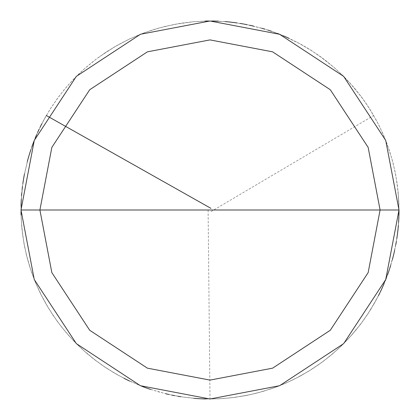 <?xml version="1.0" encoding="UTF-8"?>
<svg xmlns="http://www.w3.org/2000/svg" width="420" height="420" viewBox="0 0 420 420"><rect width="100%" height="100%" fill="white"/><g stroke="black" fill="none" stroke-linecap="round" stroke-linejoin="round"><path stroke-width="0.32" stroke-dasharray="2.1 1.58" d="M399 210L385.728 279.568L343.644 343.644L279.568 385.728L210 399L140.432 385.728L76.356 343.644L34.272 279.568L21 210L399 210L385.728 140.432L343.644 76.356L279.568 34.272L210 21L140.432 34.272L76.356 76.356L34.272 140.432L21 210L399 210L385.728 140.432L343.644 76.356L279.568 34.272L210 21L140.432 34.272L76.356 76.356L34.272 140.432L21 210L34.272 140.432L76.356 76.356L140.432 34.272L210 21L279.568 34.272L343.644 76.356L385.728 140.432L399 210L21 210L34.272 140.432L76.356 76.356L140.432 34.272L210 21L279.568 34.272L343.644 76.356L385.728 140.432L399 210L21 210L34.272 279.568L76.356 343.644L140.432 385.728L210 399L279.568 385.728L343.644 343.644L385.728 279.568L399 210L385.728 279.568L343.644 343.644L279.568 385.728L210 399L140.432 385.728L76.356 343.644L34.272 279.568L21 210L34.272 279.568L76.356 343.644L140.432 385.728L210 399L279.568 385.728L343.644 343.644L385.728 279.568L399 210L385.728 140.432L343.644 76.356L279.568 34.272L210 21L140.432 34.272L76.356 76.356L34.272 140.432L21 210L399 210L385.728 140.432L343.644 76.356L279.568 34.272L210 21L140.432 34.272L76.356 76.356L34.272 140.432L21 210L34.272 140.432L76.356 76.356L140.432 34.272L210 21L279.568 34.272L343.644 76.356L385.728 140.432L399 210L21 210L34.272 140.432L76.356 76.356L140.432 34.272L210 21L279.568 34.272L343.644 76.356L385.728 140.432L399 210L385.728 279.568L343.644 343.644L279.568 385.728L210 399L140.432 385.728L76.356 343.644L34.272 279.568L21 210L34.272 279.568L76.356 343.644L140.432 385.728L210 399L279.568 385.728L343.644 343.644L385.728 279.568L399 210L385.728 279.568L343.644 343.644L279.568 385.728L210 399L140.432 385.728L76.356 343.644L34.272 279.568L21 210L34.272 279.568L76.356 343.644L140.432 385.728L210 399L279.568 385.728L343.644 343.644L385.728 279.568L399 210M208.11 210.021L210 399L222.647 398.575L235.237 397.31L250.808 394.543L263.062 391.398L278.045 386.327L289.69 381.381L300.977 375.664L311.855 369.206L322.282 362.035L332.204 354.181L341.576 345.681L352.459 334.205L360.449 324.392L367.768 314.071L374.378 303.282L380.252 292.073M381.602 289.212L382.904 286.33M384.153 283.421L389.681 268.606M390.642 265.592L392.401 259.513M393.204 256.452L393.955 253.381M394.653 250.294L397.378 234.717M397.766 231.578L398.097 228.428M398.381 225.278L398.911 215.801M398.979 212.641L398.732 199.988L397.236 184.244L395.094 171.775L392.123 159.474L387.261 144.428L382.473 132.715L376.919 121.343L368.923 107.698L361.72 97.298L353.84 87.397L343.088 75.799L333.806 67.195L321.437 57.346L310.973 50.232L300.053 43.832L288.734 38.183M285.847 36.887L271.11 31.154M268.107 30.156L265.088 29.206M262.054 28.308L249.779 25.232L237.332 22.985M234.197 22.554L231.053 22.176M227.908 21.851L218.437 21.189M215.276 21.074L208.95 21.005M205.784 21.047L193.153 21.751L180.595 23.3L165.091 26.413L152.906 29.831L140.978 34.052L129.36 39.065L115.353 46.405L104.617 53.104L94.358 60.506L84.614 68.581L73.227 79.558L64.806 89.003L57.036 98.989L49.954 109.473L43.586 120.409L36.677 134.631M35.438 137.545L29.993 152.392M29.054 155.416L28.166 158.45M27.326 161.501L23.914 176.941M23.389 180.065L22.491 186.328M22.118 189.467L21.803 192.617M21.536 195.767L21.005 211.575M21.058 214.736L21.798 227.367L23.909 243.044L26.539 255.418L29.988 267.593L35.432 282.44L40.672 293.958L46.667 305.104L53.398 315.819L60.832 326.056L68.933 335.78L77.663 344.935L86.987 353.488L96.862 361.399L107.247 368.629L118.094 375.149L132.221 382.253M210.961 211.628L373.679 115.5L366.991 104.758L361.51 97.01L349.414 82.388L342.836 75.553L333.538 66.964L318.575 55.298L307.981 48.379L299.744 43.664L282.613 35.506L273.761 32.078L261.713 28.214L243.227 23.945M240.103 23.415L227.556 21.819L214.924 21.063M211.759 21.011L208.593 21.005M205.433 21.058L192.801 21.782L180.243 23.357L164.745 26.497L152.57 29.936L140.648 34.183L129.04 39.218L117.794 45.019L106.964 51.555L96.59 58.805L84.347 68.817L75.185 77.543L66.623 86.856L58.706 96.726L51.466 107.105L44.935 117.941L39.144 129.192M37.816 132.064L34.12 140.805M32.986 143.761L30.87 149.725M29.888 152.728L28.954 155.752M28.072 158.791L24.423 174.179M23.851 177.292L23.331 180.411M22.864 183.54L21.305 199.28M21.152 202.44L21.179 218.253L22.155 230.869L23.971 243.39L26.623 255.764L31.091 270.937L35.569 282.77L42.263 297.098L48.468 308.128L57.236 321.284L65.026 331.259L73.463 340.688L82.514 349.529L94.626 359.699L104.9 367.085L115.647 373.763L126.814 379.712M129.67 381.077L144.254 387.198M147.226 388.269L159.296 392.07L171.591 395.057M174.694 395.671L177.807 396.239M180.931 396.753L196.644 398.528M199.804 398.727L202.965 398.869M206.126 398.958L218.778 398.795L231.394 397.787L247.018 395.341L259.334 392.448L274.412 387.686L286.162 382.977L297.565 377.491L308.574 371.259L319.142 364.303L329.222 356.654L338.767 348.348L347.734 339.423L356.087 329.915L363.783 319.872L370.792 309.335L378.53 295.544M379.943 292.714L381.302 289.858M382.615 286.976L388.447 272.276M389.461 269.283L393.792 254.069M394.501 250.987L395.771 244.787M396.328 241.673L396.832 238.549M397.283 235.421L398.753 219.671M398.89 216.51L398.969 213.35M399 210.184L398.066 191.231M46.321 115.5L41.785 123.837M40.367 126.662L38.992 129.512M37.669 132.389L36.393 135.282M35.17 138.201L32.865 144.091M31.784 147.068L27.972 159.133L24.36 174.531L22.402 187.031L21.137 202.792M21.042 205.958L21.194 218.61L22.575 234.365L24.628 246.85L27.51 259.172L31.206 271.273L35.705 283.096L40.987 294.593L48.652 308.427L57.446 321.573L65.252 331.532L73.71 340.945L82.777 349.771L92.416 357.966L102.58 365.505L113.222 372.346L124.304 378.457M127.134 379.864L141.624 386.201M144.585 387.319L147.562 388.39M150.559 389.408L165.764 393.75M168.845 394.464L181.283 396.806L193.846 398.307M197.001 398.554L200.156 398.743M203.317 398.879L219.135 398.78L231.746 397.745L244.256 395.871L256.62 393.162L271.766 388.621L283.579 384.09L295.066 378.777L308.879 371.075L321.998 362.245L331.931 354.406L341.324 345.928L350.123 336.835L360.234 324.676L367.574 314.365L375.743 300.83L381.449 289.532M382.756 286.655L385.229 280.828M386.389 277.882L387.497 274.921M388.563 271.94L393.115 256.798M393.871 253.727L396.884 238.198M397.331 235.069L397.724 231.929M398.066 228.785L398.585 222.474M398.769 219.319L398.89 203.506L398.029 190.88L395.771 175.224L393.031 162.876L389.466 150.733L383.885 135.938L378.541 124.467L370.797 110.675L363.794 100.139L354.07 87.67L343.34 76.052L334.073 67.431L324.256 59.446L311.272 50.421L297.575 42.515L286.172 37.028M283.269 35.779L280.34 34.577M277.394 33.422L271.446 31.269M268.443 30.261L253.213 26.009M250.126 25.31L247.028 24.665M243.925 24.071L234.549 22.601M231.404 22.218L228.26 21.882M225.109 21.604L209.307 21L193.505 21.719L174.709 24.323L159.311 27.925L144.265 32.797L129.68 38.913L115.658 46.232L99.713 56.516"/><path stroke-width="0.63" d="M380.1 210L368.156 272.612L330.278 330.278L272.612 368.156L210 380.1L147.389 368.156L89.723 330.278L51.844 272.612L39.9 210L380.1 210L368.156 147.389L330.278 89.723L272.612 51.844L210 39.9L147.389 51.844L89.723 89.723L51.844 147.389L39.9 210L21 210L34.272 140.432L76.356 76.356L140.432 34.272L210 21L279.568 34.272L343.644 76.356L385.728 140.432L399 210L385.728 140.432L343.644 76.356L279.568 34.272L210 21L140.432 34.272L76.356 76.356L34.272 140.432L21 210L34.272 279.568L76.356 343.644L140.432 385.728L210 399L279.568 385.728L343.644 343.644L385.728 279.568L399 210L39.9 210L51.844 147.389L89.723 89.723L147.389 51.844L210 39.9L272.612 51.844L330.278 89.723L368.156 147.389L380.1 210L399 210L385.728 279.568L343.644 343.644L279.568 385.728L210 399L140.432 385.728L76.356 343.644L34.272 279.568L21 210L39.9 210L51.844 272.612L89.723 330.278L147.389 368.156L210 380.1L272.612 368.156L330.278 330.278L368.156 272.612L380.1 210M380.252 292.073L381.602 289.212M382.904 286.33L384.153 283.421M389.681 268.606L390.642 265.592M392.401 259.513L393.204 256.452M393.955 253.381L394.653 250.294M397.378 234.717L397.766 231.578M398.097 228.428L398.381 225.278M398.911 215.801L398.979 212.641M288.734 38.183L285.847 36.887M271.11 31.154L268.107 30.156M265.088 29.206L262.054 28.308M237.332 22.985L234.197 22.554M231.053 22.176L227.908 21.851M218.437 21.189L215.276 21.074M208.95 21.005L205.784 21.047M36.677 134.631L35.438 137.545M29.993 152.392L29.054 155.416M28.166 158.45L27.326 161.501M23.914 176.941L23.389 180.065M22.491 186.328L22.118 189.467M21.803 192.617L21.536 195.767M21.005 211.575L21.058 214.736M243.227 23.945L240.103 23.415M214.924 21.063L211.759 21.011M208.593 21.005L205.433 21.058M39.144 129.192L37.816 132.064M34.12 140.805L32.986 143.761M30.87 149.725L29.888 152.728M28.954 155.752L28.072 158.791M24.423 174.179L23.851 177.292M23.331 180.411L22.864 183.54M21.305 199.28L21.152 202.44M126.814 379.712L129.67 381.077M144.254 387.198L147.226 388.269M171.591 395.057L174.694 395.671M177.807 396.239L180.931 396.753M196.644 398.528L199.804 398.727M202.965 398.869L206.126 398.958M378.53 295.544L379.943 292.714M381.302 289.858L382.615 286.976M388.447 272.276L389.461 269.283M393.792 254.069L394.501 250.987M395.771 244.787L396.328 241.673M396.832 238.549L397.283 235.421M398.753 219.671L398.89 216.51M398.969 213.35L399 210.184M210.929 208.352L46.321 115.5M41.785 123.837L40.367 126.662M38.992 129.512L37.669 132.389M36.393 135.282L35.17 138.201M32.865 144.091L31.784 147.068M21.137 202.792L21.042 205.958M124.304 378.457L127.134 379.864M141.624 386.201L144.585 387.319M147.562 388.39L150.559 389.408M165.764 393.75L168.845 394.464M193.846 398.307L197.001 398.554M200.156 398.743L203.317 398.879M381.449 289.532L382.756 286.655M385.229 280.828L386.389 277.882M387.497 274.921L388.563 271.94M393.115 256.798L393.871 253.727M396.884 238.198L397.331 235.069M397.724 231.929L398.066 228.785M398.585 222.474L398.769 219.319M286.172 37.028L283.269 35.779M280.34 34.577L277.394 33.422M271.446 31.269L268.443 30.261M253.213 26.009L250.126 25.31M247.028 24.665L243.925 24.071M234.549 22.601L231.404 22.218M228.26 21.882L225.109 21.604"/></g></svg>
